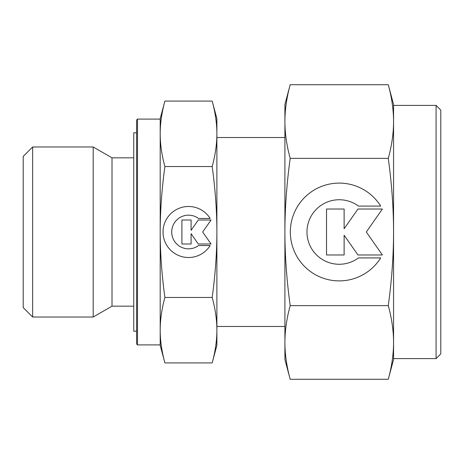 <?xml version="1.0" encoding="UTF-8"?>
<svg xmlns="http://www.w3.org/2000/svg" width="464" height="464" viewBox="0 0 464 464"><rect width="100%" height="100%" fill="white"/><g stroke="black" fill="none" stroke-linecap="round" stroke-linejoin="round"><path stroke-width="0.7" d="M284.908 137.518L216.885 137.518M216.885 326.482L284.908 326.482M160.196 119.097L137.518 119.097L136.578 120.043L136.578 343.957L137.518 344.903L160.196 344.903L160.196 330.188C160.208 319.771 161.774 308.862 164.894 297.459C161.774 274.647 160.208 252.828 160.196 232C160.208 211.172 161.774 189.353 164.894 166.541C161.774 155.138 160.208 144.229 160.196 133.812C160.208 123.401 161.774 112.491 164.894 101.082L160.196 118.622L160.196 133.812L160.196 119.097M133.742 157.835L112.01 157.835L93.194 146.966L32.648 146.966L23.2 156.414L23.2 307.586L32.648 317.034L93.194 317.034L112.01 306.165L133.742 306.165M212.181 166.541C215.308 189.353 216.874 211.172 216.885 232L216.885 118.622L212.181 101.082C215.308 112.491 216.874 123.401 216.885 133.812C216.874 144.229 215.308 155.138 212.181 166.541L164.894 166.541M212.181 362.918L216.885 345.378L216.885 330.188C216.874 340.599 215.308 351.509 212.181 362.918L164.894 362.918C161.774 351.509 160.208 340.599 160.196 330.188L160.196 133.812M160.196 330.188L160.196 345.378L164.894 362.918M136.578 132.797L133.742 132.797L133.742 331.203L136.578 331.203M210.169 245.52A25.508 25.508 0 0 1 166.907 245.52A25.508 25.508 0 0 1 175.021 210.366A25.508 25.508 0 0 1 210.169 218.48L198.575 218.48A16.837 16.837 0 0 0 175.021 242.034A16.837 16.837 0 0 0 198.575 245.52L210.169 245.52M191.093 243.989L181.905 243.989L181.905 220.011L191.093 220.011L191.093 230.306L198.302 220.011L211.056 220.011L202.658 232L211.056 243.989L198.302 243.989L191.093 233.694L191.093 243.989M212.181 297.459C215.308 308.862 216.874 319.771 216.885 330.188L216.885 232C216.874 252.828 215.308 274.647 212.181 297.459L164.894 297.459M212.181 101.082L164.894 101.082M32.648 317.034L32.648 146.966M93.194 317.034L93.194 146.966M112.01 306.165L112.01 157.835M137.518 344.903L137.518 119.097M388.275 158.363C391.784 184.022 393.547 208.574 393.559 232C393.547 255.426 391.784 279.978 388.275 305.637C391.784 318.472 393.547 330.745 393.559 342.461L393.559 358.602L436.079 358.602L440.8 353.881L440.8 110.119L436.079 105.398L393.559 105.398L393.559 121.539C393.547 133.255 391.784 145.528 388.275 158.363L290.197 158.363C286.682 145.528 284.919 133.255 284.908 121.539C284.919 109.829 286.682 97.55 290.197 84.721L284.908 104.452L284.908 232C284.919 208.574 286.682 184.022 290.197 158.363M393.559 104.452L388.275 84.721C391.784 97.55 393.547 109.829 393.559 121.539L393.559 104.452M388.275 379.279L393.559 359.548L393.559 342.461C393.547 354.171 391.784 366.45 388.275 379.279L290.197 379.279C286.682 366.45 284.919 354.171 284.908 342.461C284.919 330.745 286.682 318.472 290.197 305.637C286.682 279.978 284.919 255.426 284.908 232L284.908 359.548L290.197 379.279M380.695 257.914A48.894 48.894 0 0 1 297.772 257.914A48.894 48.894 0 0 1 313.322 190.536A48.894 48.894 0 0 1 380.695 206.086L358.463 206.086A32.271 32.271 0 0 0 313.322 251.233A32.271 32.271 0 0 0 358.463 257.914L380.695 257.914M344.126 254.98L326.523 254.98L326.523 209.02L344.126 209.02L344.126 228.758L357.947 209.02L382.388 209.02L366.299 232L382.388 254.98L357.947 254.98L344.126 235.242L344.126 254.98M388.275 305.637L290.197 305.637M388.275 84.721L290.197 84.721M393.559 342.461L393.559 121.539M436.079 358.602L436.079 105.398"/></g></svg>
